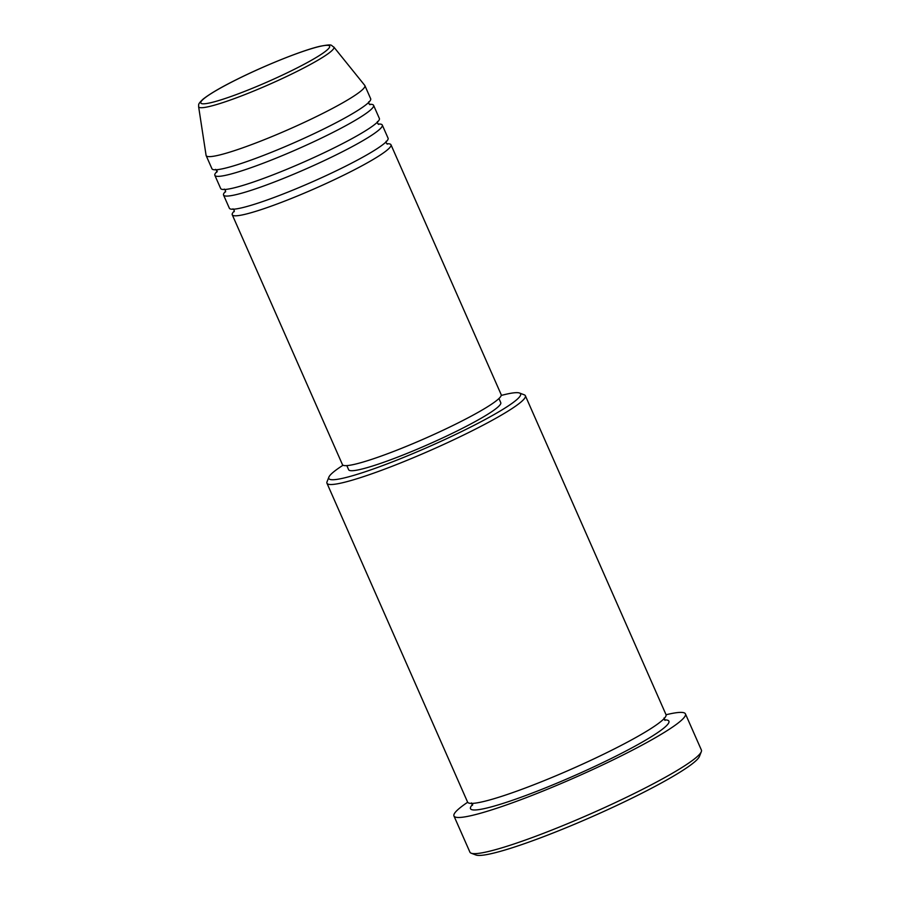 <?xml version="1.0" encoding="UTF-8"?>
<svg xmlns="http://www.w3.org/2000/svg" width="900" height="900" viewBox="0 0 900 900"><rect width="100%" height="100%" fill="white"/><g stroke="black" fill="none" stroke-linecap="round" stroke-linejoin="round"><path stroke-width="1.35" d="M386.798 143.775A86.737 9.371 156.2 0 1 390.983 144.776A86.737 9.371 156.2 0 1 335.678 179.055A86.737 9.371 156.2 0 1 244.62 214.414A86.737 9.371 156.2 0 1 232.256 214.774A86.737 9.371 156.2 0 1 234.326 211.016M378.101 124.043A86.737 9.371 156.2 0 1 382.275 125.044L388.08 138.195A86.737 9.371 156.2 0 1 332.775 172.485A86.737 9.371 156.2 0 1 241.729 207.833A86.737 9.371 156.2 0 1 229.354 208.204L223.549 195.053A86.737 9.371 156.2 0 1 225.63 191.295M382.275 125.044A86.737 9.371 156.2 0 1 326.97 159.334A86.737 9.371 156.2 0 1 235.924 194.681A86.737 9.371 156.2 0 1 223.549 195.053M369.405 104.321A86.737 9.371 156.2 0 1 373.579 105.323L379.373 118.474A86.737 9.371 156.2 0 1 324.079 152.764A86.737 9.371 156.2 0 1 233.021 188.111A86.737 9.371 156.2 0 1 220.657 188.482L214.852 175.331A86.737 9.371 156.2 0 1 217.339 171.18M373.579 105.323A86.737 9.371 156.2 0 1 318.274 139.612A86.737 9.371 156.2 0 1 227.227 174.96A86.737 9.371 156.2 0 1 214.852 175.331M333.787 46.991L364.736 85.365A86.737 9.371 156.2 0 1 364.882 85.601L370.676 98.752A86.737 9.371 156.2 0 1 315.371 133.031A86.737 9.371 156.2 0 1 224.325 168.39A86.737 9.371 156.2 0 1 211.95 168.75L206.156 155.61A86.737 9.371 156.2 0 1 206.078 155.34L198.607 106.616A73.901 7.976 156.2 0 0 209.216 106.526A73.901 7.976 156.2 0 0 287.73 75.96A73.901 7.976 156.2 0 0 333.787 46.991C330.356 45.484 334.001 43.661 320.22 46.238C303.188 50.051 265.23 65.216 236.678 79.515C221.254 87.154 210.06 93.69 203.119 99.112C197.381 104.513 198.911 104.456 198.607 106.616M343.046 465.221A104.805 11.318 -23.8 0 0 328.882 477.113A104.805 11.318 -23.8 0 0 343.766 478.046A104.805 11.318 -23.8 0 0 458.719 432.956A104.805 11.318 -23.8 0 0 519.536 393.03A104.805 11.318 -23.8 0 0 505.654 394.346A104.805 11.318 -23.8 0 0 501.21 395.46M519.536 393.03L524.261 394.819A108.427 11.711 156.2 0 1 525.364 395.73A108.427 11.711 156.2 0 1 456.233 438.581A108.427 11.711 156.2 0 1 342.428 482.771A108.427 11.711 156.2 0 1 326.959 483.233A108.427 11.711 156.2 0 1 327.026 481.815L328.882 477.113M701.303 751.714L699.446 756.416A122.884 13.275 156.2 0 1 615.296 806.153A122.884 13.275 156.2 0 1 492.199 853.447A122.884 13.275 156.2 0 1 475.92 855L471.195 853.2A126.495 13.658 -23.8 0 0 487.957 851.602A126.495 13.658 -23.8 0 0 614.678 802.913A126.495 13.658 -23.8 0 0 701.303 751.714A126.495 13.658 -23.8 0 0 701.393 750.049L685.44 713.891A126.495 13.658 156.2 0 1 604.789 763.886A126.495 13.658 156.2 0 1 472.005 815.445A126.495 13.658 156.2 0 1 453.96 815.985A126.495 13.658 156.2 0 1 467.662 802.249M525.364 395.73L666 714.611A108.427 11.711 156.2 0 1 596.88 757.462A108.427 11.711 156.2 0 1 483.064 801.653A108.427 11.711 156.2 0 1 467.595 802.114L326.959 483.233M390.983 144.776L501.176 394.616A86.737 9.371 156.2 0 1 445.871 428.906A86.737 9.371 156.2 0 1 354.825 464.254A86.737 9.371 156.2 0 1 342.45 464.625L232.256 214.774M498.949 398.52L500.76 402.649A83.126 8.978 156.2 0 1 447.761 435.51A83.126 8.978 156.2 0 1 360.506 469.384A83.126 8.978 156.2 0 1 348.649 469.744L346.838 465.615M666.056 714.746A126.495 13.658 156.2 0 1 667.395 714.431A126.495 13.658 156.2 0 1 685.44 713.891M364.882 85.601A86.737 9.371 156.2 0 1 309.577 119.88A86.737 9.371 156.2 0 1 218.531 155.239A86.737 9.371 156.2 0 1 206.156 155.61M453.96 815.985L469.912 852.143A126.495 13.658 -23.8 0 0 471.195 853.2M210.836 102.69A70.403 7.605 -23.8 0 0 299.891 66.499A70.403 7.605 -23.8 0 0 319.59 46.462A70.403 7.605 -23.8 0 0 230.535 82.665A70.403 7.605 -23.8 0 0 210.836 102.69M664.481 719.899A108.427 11.711 156.2 0 1 611.606 758.306A108.427 11.711 156.2 0 1 485.966 808.234A108.427 11.711 156.2 0 1 472.691 804.398M234.214 211.703L234.112 210.037L232.942 208.834M225.518 191.981L225.405 190.305L224.246 189.101M216.81 172.26L216.709 170.584L215.539 169.38M472.489 805.309L471.431 802.935M665.066 720.371L664.02 717.998M369.99 104.704L368.82 103.5L368.719 101.824M378.686 124.425L377.516 123.221L377.415 121.545M387.382 144.146L386.224 142.942L386.123 141.266"/></g></svg>
